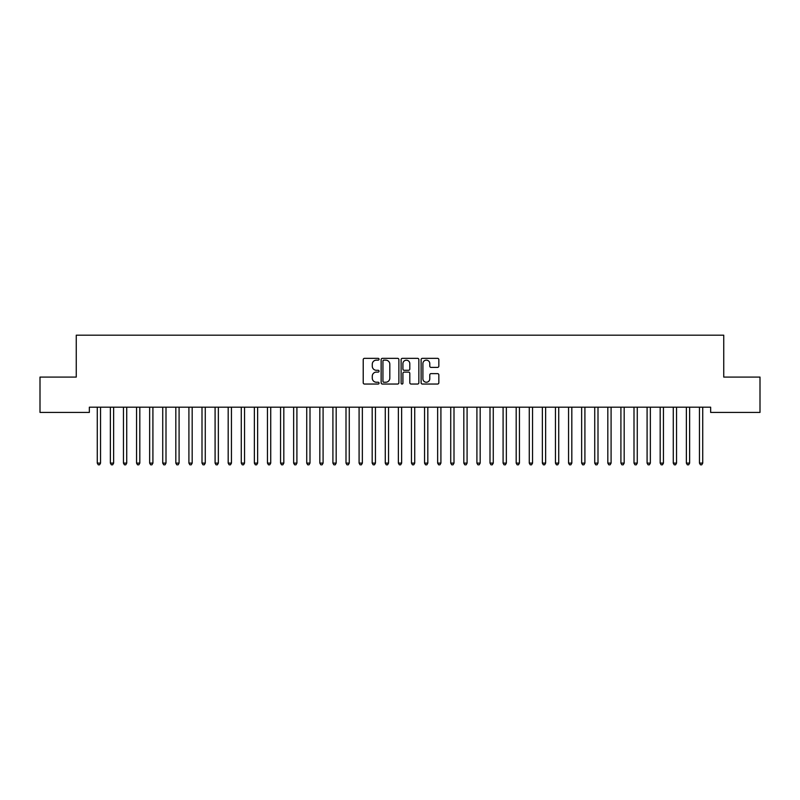 <?xml version="1.0" encoding="UTF-8"?>
<svg xmlns="http://www.w3.org/2000/svg" width="800" height="800" viewBox="0 0 800 800"><rect width="100%" height="100%" fill="white"/><g stroke="black" fill="none" stroke-linecap="round" stroke-linejoin="round"><path stroke-width="1.2" d="M379.06 359.24A0.9 0.9 0 0 0 378.16 358.34L364.5 358.34A1.28 1.28 0 0 0 363.22 359.62L363.22 382.75A1.28 1.28 0 0 0 364.5 384.04L378.16 384.04A0.9 0.9 0 0 0 379.06 383.14A0.9 0.9 0 0 0 378.16 382.24L376.39 382.24A4.11 4.11 0 0 1 372.28 378.13L372.28 376.2A4.11 4.11 0 0 1 376.39 372.09L378.16 372.09A0.9 0.9 0 0 0 379.06 371.19A0.9 0.9 0 0 0 378.16 370.29L376.39 370.29A4.11 4.11 0 0 1 372.28 366.18L372.28 364.25A4.11 4.11 0 0 1 376.39 360.14L378.16 360.14A0.9 0.9 0 0 0 379.06 359.24M437.55 367.4A1.28 1.28 0 0 0 438.84 366.11L438.84 359.62A1.28 1.28 0 0 0 437.55 358.34L422.39 358.34A1.28 1.28 0 0 0 421.11 359.62L421.11 382.75A1.28 1.28 0 0 0 422.39 384.04L437.55 384.04A1.28 1.28 0 0 0 438.84 382.75L438.84 374.91A1.28 1.28 0 0 0 437.55 373.63L431.06 373.63A1.28 1.28 0 0 0 429.78 374.91L429.78 378.8A3.44 3.44 0 0 1 426.34 382.24A3.44 3.44 0 0 1 422.9 378.8L422.9 363.57A3.44 3.44 0 0 1 426.34 360.14A3.44 3.44 0 0 1 429.78 363.57L429.78 366.11A1.28 1.28 0 0 0 431.06 367.4L437.55 367.4M710.65 407.19L89.35 407.19L89.35 412.42L40 412.42L40 377.08L76.26 377.08L76.26 335.19L723.74 335.19L723.74 377.08L760 377.08L760 412.42L710.65 412.42L710.65 407.19M398.88 359.62A1.28 1.28 0 0 0 397.59 358.34L382.43 358.34A1.28 1.28 0 0 0 381.14 359.62L381.14 382.75A1.28 1.28 0 0 0 382.43 384.04L397.59 384.04A1.28 1.28 0 0 0 398.88 382.75L398.88 359.62M402.41 358.34L417.57 358.34A1.28 1.28 0 0 1 418.86 359.62L418.86 382.75A1.28 1.28 0 0 1 417.57 384.04L411.08 384.04A1.28 1.28 0 0 1 409.8 382.75L409.8 373.37A1.28 1.28 0 0 0 408.51 372.09L404.21 372.09A1.28 1.28 0 0 0 402.92 373.37L402.92 383.14A0.9 0.9 0 0 1 402.02 384.04A0.9 0.9 0 0 1 401.12 383.14L401.12 359.62A1.28 1.28 0 0 1 402.41 358.34M383.84 360.14A0.9 0.9 0 0 0 382.94 361.04L382.94 381.34A0.9 0.9 0 0 0 383.84 382.24L385.7 382.24A4.11 4.11 0 0 0 389.82 378.13L389.82 364.25A4.11 4.11 0 0 0 385.7 360.14L383.84 360.14M409.8 363.64A3.44 3.44 0 0 0 406.36 360.2A3.44 3.44 0 0 0 402.92 363.64L402.92 369A1.28 1.28 0 0 0 404.21 370.29L408.51 370.29A1.28 1.28 0 0 0 409.8 369L409.8 363.64M97.1 407.19L97.18 407.38A1.31 1.31 0 0 1 97.27 407.87L97.27 463.11L100.55 463.11L100.55 407.87A1.31 1.31 0 0 1 100.64 407.38L100.72 407.19M100.55 463.11L99.56 464.81L98.25 464.81L97.27 463.11M110.19 407.19L110.27 407.38A1.31 1.31 0 0 1 110.36 407.87L110.36 463.11L113.64 463.11L113.64 407.87A1.31 1.31 0 0 1 113.73 407.38L113.81 407.19M113.64 463.11L112.65 464.81L111.35 464.81L110.36 463.11M123.28 407.19L123.36 407.38A1.31 1.31 0 0 1 123.45 407.87L123.45 463.11L126.73 463.11L126.73 407.87A1.31 1.31 0 0 1 126.82 407.38L126.9 407.19M126.73 463.11L125.75 464.81L124.44 464.81L123.45 463.11M136.37 407.19L136.45 407.38A1.31 1.31 0 0 1 136.55 407.87L136.55 463.11L139.82 463.11L139.82 407.87A1.31 1.31 0 0 1 139.91 407.38L139.99 407.19M139.82 463.11L138.84 464.81L137.53 464.81L136.55 463.11M149.46 407.19L149.54 407.38A1.31 1.31 0 0 1 149.64 407.87L149.64 463.11L152.91 463.11L152.91 407.87A1.31 1.31 0 0 1 153 407.38L153.08 407.19M152.91 463.11L151.93 464.81L150.62 464.81L149.64 463.11M162.56 407.19L162.63 407.38A1.31 1.31 0 0 1 162.73 407.87L162.73 463.11L166 463.11L166 407.87A1.31 1.31 0 0 1 166.09 407.38L166.17 407.19M166 463.11L165.02 464.81L163.71 464.81L162.73 463.11M175.65 407.19L175.72 407.38A1.31 1.31 0 0 1 175.82 407.87L175.82 463.11L179.09 463.11L179.09 407.87A1.31 1.31 0 0 1 179.19 407.38L179.26 407.19M179.09 463.11L178.11 464.81L176.8 464.81L175.82 463.11M188.74 407.19L188.81 407.38A1.31 1.31 0 0 1 188.91 407.87L188.91 463.11L192.18 463.11L192.18 407.87A1.31 1.31 0 0 1 192.28 407.38L192.35 407.19M192.18 463.11L191.2 464.81L189.89 464.81L188.91 463.11M201.83 407.19L201.91 407.38A1.31 1.31 0 0 1 202 407.87L202 463.11L205.27 463.11L205.27 407.87A1.31 1.31 0 0 1 205.37 407.38L205.44 407.19M205.27 463.11L204.29 464.81L202.98 464.81L202 463.11M214.92 407.19L215 407.38A1.31 1.31 0 0 1 215.09 407.87L215.09 463.11L218.36 463.11L218.36 407.87A1.31 1.31 0 0 1 218.46 407.38L218.54 407.19M218.36 463.11L217.38 464.81L216.07 464.81L215.09 463.11M228.01 407.19L228.09 407.38A1.31 1.31 0 0 1 228.18 407.87L228.18 463.11L231.45 463.11L231.45 407.87A1.31 1.31 0 0 1 231.55 407.38L231.63 407.19M231.45 463.11L230.47 464.81L229.16 464.81L228.18 463.11M241.1 407.19L241.18 407.38A1.31 1.31 0 0 1 241.27 407.87L241.27 463.11L244.55 463.11L244.55 407.87A1.31 1.31 0 0 1 244.64 407.38L244.72 407.19M244.55 463.11L243.56 464.81L242.25 464.81L241.27 463.11M254.19 407.19L254.27 407.38A1.31 1.31 0 0 1 254.36 407.87L254.36 463.11L257.64 463.11L257.64 407.87A1.31 1.31 0 0 1 257.73 407.38L257.81 407.19M257.64 463.11L256.65 464.81L255.35 464.81L254.36 463.11M267.28 407.19L267.36 407.38A1.31 1.31 0 0 1 267.45 407.87L267.45 463.11L270.73 463.11L270.73 407.87A1.31 1.31 0 0 1 270.82 407.38L270.9 407.19M270.73 463.11L269.75 464.81L268.44 464.81L267.45 463.11M280.37 407.19L280.45 407.38A1.31 1.31 0 0 1 280.55 407.87L280.55 463.11L283.82 463.11L283.82 407.87A1.31 1.31 0 0 1 283.91 407.38L283.99 407.19M283.82 463.11L282.84 464.81L281.53 464.81L280.55 463.11M293.46 407.19L293.54 407.38A1.31 1.31 0 0 1 293.64 407.87L293.64 463.11L296.91 463.11L296.91 407.87A1.31 1.31 0 0 1 297 407.38L297.08 407.19M296.91 463.11L295.93 464.81L294.62 464.81L293.64 463.11M306.56 407.19L306.63 407.38A1.31 1.31 0 0 1 306.73 407.87L306.73 463.11L310 463.11L310 407.87A1.31 1.31 0 0 1 310.09 407.38L310.17 407.19M310 463.11L309.02 464.81L307.71 464.81L306.73 463.11M319.65 407.19L319.72 407.38A1.31 1.31 0 0 1 319.82 407.87L319.82 463.11L323.09 463.11L323.09 407.87A1.31 1.31 0 0 1 323.19 407.38L323.26 407.19M323.09 463.11L322.11 464.81L320.8 464.81L319.82 463.11M332.74 407.19L332.81 407.38A1.31 1.31 0 0 1 332.91 407.87L332.91 463.11L336.18 463.11L336.18 407.87A1.31 1.31 0 0 1 336.28 407.38L336.35 407.19M336.18 463.11L335.2 464.81L333.89 464.81L332.91 463.11M345.83 407.19L345.91 407.38A1.31 1.31 0 0 1 346 407.87L346 463.11L349.27 463.11L349.27 407.87A1.31 1.31 0 0 1 349.37 407.38L349.44 407.19M349.27 463.11L348.29 464.81L346.98 464.81L346 463.11M358.92 407.19L359 407.38A1.31 1.31 0 0 1 359.09 407.87L359.09 463.11L362.36 463.11L362.36 407.87A1.31 1.31 0 0 1 362.46 407.38L362.54 407.19M362.36 463.11L361.38 464.81L360.07 464.81L359.09 463.11M372.01 407.19L372.09 407.38A1.31 1.31 0 0 1 372.18 407.87L372.18 463.11L375.45 463.11L375.45 407.87A1.31 1.31 0 0 1 375.55 407.38L375.63 407.19M375.45 463.11L374.47 464.81L373.16 464.81L372.18 463.11M385.1 407.19L385.18 407.38A1.31 1.31 0 0 1 385.27 407.87L385.27 463.11L388.55 463.11L388.55 407.87A1.31 1.31 0 0 1 388.64 407.38L388.72 407.19M388.55 463.11L387.56 464.81L386.25 464.81L385.27 463.11M398.19 407.19L398.27 407.38A1.31 1.31 0 0 1 398.36 407.87L398.36 463.11L401.64 463.11L401.64 407.87A1.31 1.31 0 0 1 401.73 407.38L401.81 407.19M401.64 463.11L400.65 464.81L399.35 464.81L398.36 463.11M411.28 407.19L411.36 407.38A1.31 1.31 0 0 1 411.45 407.87L411.45 463.11L414.73 463.11L414.73 407.87A1.31 1.31 0 0 1 414.82 407.38L414.9 407.19M414.73 463.11L413.75 464.81L412.44 464.81L411.45 463.11M424.37 407.19L424.45 407.38A1.31 1.31 0 0 1 424.55 407.87L424.55 463.11L427.82 463.11L427.82 407.87A1.31 1.31 0 0 1 427.91 407.38L427.99 407.19M427.82 463.11L426.84 464.81L425.53 464.81L424.55 463.11M437.46 407.19L437.54 407.38A1.31 1.31 0 0 1 437.64 407.87L437.64 463.11L440.91 463.11L440.91 407.87A1.31 1.31 0 0 1 441 407.38L441.08 407.19M440.91 463.11L439.93 464.81L438.62 464.81L437.64 463.11M450.56 407.19L450.63 407.38A1.31 1.31 0 0 1 450.73 407.87L450.73 463.11L454 463.11L454 407.87A1.31 1.31 0 0 1 454.09 407.38L454.17 407.19M454 463.11L453.02 464.81L451.71 464.81L450.73 463.11M463.65 407.19L463.72 407.38A1.31 1.31 0 0 1 463.82 407.87L463.82 463.11L467.09 463.11L467.09 407.87A1.31 1.31 0 0 1 467.19 407.38L467.26 407.19M467.09 463.11L466.11 464.81L464.8 464.81L463.82 463.11M476.74 407.19L476.81 407.38A1.31 1.31 0 0 1 476.91 407.87L476.91 463.11L480.18 463.11L480.18 407.87A1.31 1.31 0 0 1 480.28 407.38L480.35 407.19M480.18 463.11L479.2 464.81L477.89 464.81L476.91 463.11M489.83 407.19L489.91 407.38A1.31 1.31 0 0 1 490 407.87L490 463.11L493.27 463.11L493.27 407.87A1.31 1.31 0 0 1 493.37 407.38L493.44 407.19M493.27 463.11L492.29 464.81L490.98 464.81L490 463.11M502.92 407.19L503 407.38A1.31 1.31 0 0 1 503.09 407.87L503.09 463.11L506.36 463.11L506.36 407.87A1.31 1.31 0 0 1 506.46 407.38L506.54 407.19M506.36 463.11L505.38 464.81L504.07 464.81L503.09 463.11M516.01 407.19L516.09 407.38A1.31 1.31 0 0 1 516.18 407.87L516.18 463.11L519.45 463.11L519.45 407.87A1.31 1.31 0 0 1 519.55 407.38L519.63 407.19M519.45 463.11L518.47 464.81L517.16 464.81L516.18 463.11M529.1 407.19L529.18 407.38A1.31 1.31 0 0 1 529.27 407.87L529.27 463.11L532.55 463.11L532.55 407.87A1.31 1.31 0 0 1 532.64 407.38L532.72 407.19M532.55 463.11L531.56 464.81L530.25 464.81L529.27 463.11M542.19 407.19L542.27 407.38A1.31 1.31 0 0 1 542.36 407.87L542.36 463.11L545.64 463.11L545.64 407.87A1.31 1.31 0 0 1 545.73 407.38L545.81 407.19M545.64 463.11L544.65 464.81L543.35 464.81L542.36 463.11M555.28 407.19L555.36 407.38A1.31 1.31 0 0 1 555.45 407.87L555.45 463.11L558.73 463.11L558.73 407.87A1.31 1.31 0 0 1 558.82 407.38L558.9 407.19M558.73 463.11L557.75 464.81L556.44 464.81L555.45 463.11M568.37 407.19L568.45 407.38A1.31 1.31 0 0 1 568.55 407.87L568.55 463.11L571.82 463.11L571.82 407.87A1.31 1.31 0 0 1 571.91 407.38L571.99 407.19M571.82 463.11L570.84 464.81L569.53 464.81L568.55 463.11M581.46 407.19L581.54 407.38A1.31 1.31 0 0 1 581.64 407.87L581.64 463.11L584.91 463.11L584.91 407.87A1.31 1.31 0 0 1 585 407.38L585.08 407.19M584.91 463.11L583.93 464.81L582.62 464.81L581.64 463.11M594.56 407.19L594.63 407.38A1.31 1.31 0 0 1 594.73 407.87L594.73 463.11L598 463.11L598 407.87A1.31 1.31 0 0 1 598.09 407.38L598.17 407.19M598 463.11L597.02 464.81L595.71 464.81L594.73 463.11M607.65 407.19L607.72 407.38A1.31 1.31 0 0 1 607.82 407.87L607.82 463.11L611.09 463.11L611.09 407.87A1.31 1.31 0 0 1 611.19 407.38L611.26 407.19M611.09 463.11L610.11 464.81L608.8 464.81L607.82 463.11M620.74 407.19L620.81 407.38A1.31 1.31 0 0 1 620.91 407.87L620.91 463.11L624.18 463.11L624.18 407.87A1.31 1.31 0 0 1 624.28 407.38L624.35 407.19M624.18 463.11L623.2 464.81L621.89 464.81L620.91 463.11M633.83 407.19L633.91 407.38A1.31 1.31 0 0 1 634 407.87L634 463.11L637.27 463.11L637.27 407.87A1.31 1.31 0 0 1 637.37 407.38L637.44 407.19M637.27 463.11L636.29 464.81L634.98 464.81L634 463.11M646.92 407.19L647 407.38A1.31 1.31 0 0 1 647.09 407.87L647.09 463.11L650.36 463.11L650.36 407.87A1.31 1.31 0 0 1 650.46 407.38L650.54 407.19M650.36 463.11L649.38 464.81L648.07 464.81L647.09 463.11M660.01 407.19L660.09 407.38A1.31 1.31 0 0 1 660.18 407.87L660.18 463.11L663.45 463.11L663.45 407.87A1.31 1.31 0 0 1 663.55 407.38L663.63 407.19M663.45 463.11L662.47 464.81L661.16 464.81L660.18 463.11M673.1 407.19L673.18 407.38A1.31 1.31 0 0 1 673.27 407.87L673.27 463.11L676.55 463.11L676.55 407.87A1.31 1.31 0 0 1 676.64 407.38L676.72 407.19M676.55 463.11L675.56 464.81L674.25 464.81L673.27 463.11M686.19 407.19L686.27 407.38A1.31 1.31 0 0 1 686.36 407.87L686.36 463.11L689.64 463.11L689.64 407.87A1.31 1.31 0 0 1 689.73 407.38L689.81 407.19M689.64 463.11L688.65 464.81L687.35 464.81L686.36 463.11M699.28 407.19L699.36 407.38A1.31 1.31 0 0 1 699.45 407.87L699.45 463.11L702.73 463.11L702.73 407.87A1.31 1.31 0 0 1 702.82 407.38L702.9 407.19M702.73 463.11L701.75 464.81L700.44 464.81L699.45 463.11"/></g></svg>
